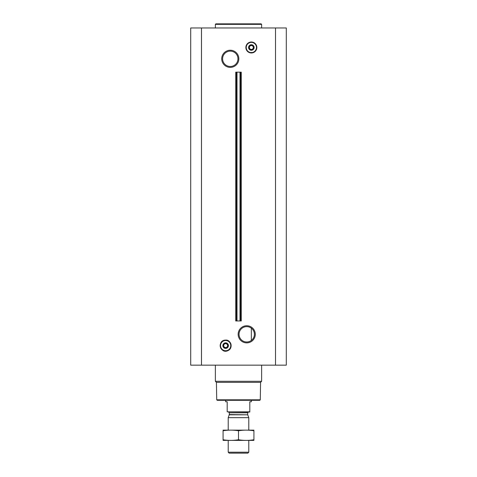 <?xml version="1.0" encoding="UTF-8"?>
<svg xmlns="http://www.w3.org/2000/svg" width="477" height="477" viewBox="0 0 477 477"><rect width="100%" height="100%" fill="white"/><g stroke="black" fill="none" stroke-linecap="round" stroke-linejoin="round"><path stroke-width="0.72" d="M249.996 327.359L251.003 327.932M246.722 326.626A7.686 7.686 0 0 1 253.376 338.151A7.686 7.686 0 0 1 240.068 338.151A7.686 7.686 0 0 1 246.722 326.626M251.349 340.447L251.349 328.176L251.349 340.447M246.722 325.749A8.562 8.562 0 0 1 254.14 338.592A8.562 8.562 0 0 1 239.305 338.592A8.562 8.562 0 0 1 246.722 325.749M201.491 365.149L286.301 365.149L286.301 27.964L190.699 27.964L190.699 365.149L201.491 365.149L201.491 27.964M230.278 50.24A8.562 8.562 0 0 1 237.695 63.083A8.562 8.562 0 0 1 222.86 63.083A8.562 8.562 0 0 1 230.278 50.24M236.997 320.949L241.261 320.949L241.261 72.164L235.739 72.164L235.739 320.949L236.485 320.949L236.485 72.164L236.485 320.949L236.997 320.949L236.997 72.164M260.281 399.798L216.719 399.798L217.232 400.31L259.768 400.31L260.281 399.798L260.585 382.339L261.629 381.29L261.629 365.149M216.719 399.798L216.415 382.339L260.585 382.339M216.415 382.339L215.371 381.29L261.629 381.29M215.371 381.29L215.371 365.149M225.651 342.844A2.779 2.779 0 0 1 228.054 347.006A2.779 2.779 0 0 1 223.248 347.006A2.779 2.779 0 0 1 225.651 342.844M225.687 343.267L227.708 344.43L227.708 346.809L225.651 347.995L223.594 346.809L223.594 344.43L225.651 343.243M225.651 343.655A1.962 1.962 0 0 1 227.35 346.6A1.962 1.962 0 0 1 223.951 346.6A1.962 1.962 0 0 1 225.651 343.655M215.371 27.964L215.371 24.363L261.629 24.363L261.629 27.964M215.371 24.363L215.884 23.85L261.116 23.85L261.629 24.363M230.278 51.117A7.686 7.686 0 0 1 236.932 62.642A7.686 7.686 0 0 1 223.624 62.642A7.686 7.686 0 0 1 230.278 51.117M251.349 44.719A2.779 2.779 0 0 1 253.752 48.881A2.779 2.779 0 0 1 248.946 48.881A2.779 2.779 0 0 1 251.349 44.719M249.328 46.287L251.349 45.118L253.406 46.305L251.349 45.118M253.37 48.702L251.349 49.87L249.292 48.684L251.349 49.87M249.292 48.684L249.292 46.305M253.406 46.305L253.406 48.684M251.349 45.53A1.962 1.962 0 0 1 253.048 48.475A1.962 1.962 0 0 1 249.65 48.475A1.962 1.962 0 0 1 251.349 45.53M249.811 411.824L227.189 411.824L249.811 412.027L249.811 401.747L251.349 401.747L251.349 400.31M227.189 411.824L227.189 401.747L225.651 401.747L225.651 400.31M248.779 452.202L228.221 452.202L229.163 453.15L247.837 453.15L248.779 452.202L248.779 440.402M228.221 430.123L228.221 417.667L248.779 417.667L248.779 430.123M228.221 452.202L228.221 440.402M228.531 412.027L229.3 412.802L229.3 414.567L228.221 417.667M253.919 430.135L223.081 430.135M253.919 430.773C253.919 429.932 253.919 429.932 253.919 430.773L253.919 439.752C253.919 440.593 253.919 440.593 253.919 439.752C248.779 440.593 243.64 440.593 238.5 439.752C233.36 440.593 228.221 440.593 223.081 439.752C223.081 440.593 223.081 440.593 223.081 439.752L223.081 430.773C223.081 429.932 223.081 429.932 223.081 430.773C228.221 429.932 233.36 429.932 238.5 430.773C243.64 429.932 248.779 429.932 253.919 430.773M238.5 430.773L238.5 439.752M253.919 440.39L223.081 440.39M275.509 365.149L275.509 27.964M240.515 320.949L240.515 72.164L240.515 320.949M240.003 320.949L240.003 72.164M225.651 340.5A5.122 5.122 0 0 1 230.081 348.18A5.122 5.122 0 0 1 221.215 348.18A5.122 5.122 0 0 1 225.651 340.5M225.651 340.411A5.211 5.211 0 0 1 230.158 348.222A5.211 5.211 0 0 1 221.137 348.222A5.211 5.211 0 0 1 225.651 340.411M225.651 340.143A5.474 5.474 0 0 1 230.391 348.359A5.474 5.474 0 0 1 220.905 348.359A5.474 5.474 0 0 1 225.651 340.143M251.349 42.375A5.122 5.122 0 0 1 255.785 50.055A5.122 5.122 0 0 1 246.919 50.055A5.122 5.122 0 0 1 251.349 42.375M251.349 42.286A5.211 5.211 0 0 1 255.863 50.097A5.211 5.211 0 0 1 246.842 50.097A5.211 5.211 0 0 1 251.349 42.286M251.349 42.018A5.474 5.474 0 0 1 256.095 50.234A5.474 5.474 0 0 1 246.609 50.234A5.474 5.474 0 0 1 251.349 42.018M229.252 414.829L247.748 414.829L248.779 417.667M229.3 414.567L247.748 414.829M229.3 412.802L247.7 412.802L248.469 412.027M225.651 340.113C216.594 340.018 220.41 354.888 228.304 350.44C233.575 347.852 230.576 339.445 225.651 340.113M251.349 41.988L247.712 43.365C244.874 46.955 245.357 50.013 249.167 52.548L253.692 52.476C256.888 50.455 257.622 47.766 255.905 44.403C254.784 42.847 253.263 42.042 251.349 41.988M247.7 414.567L247.7 412.802"/></g></svg>
